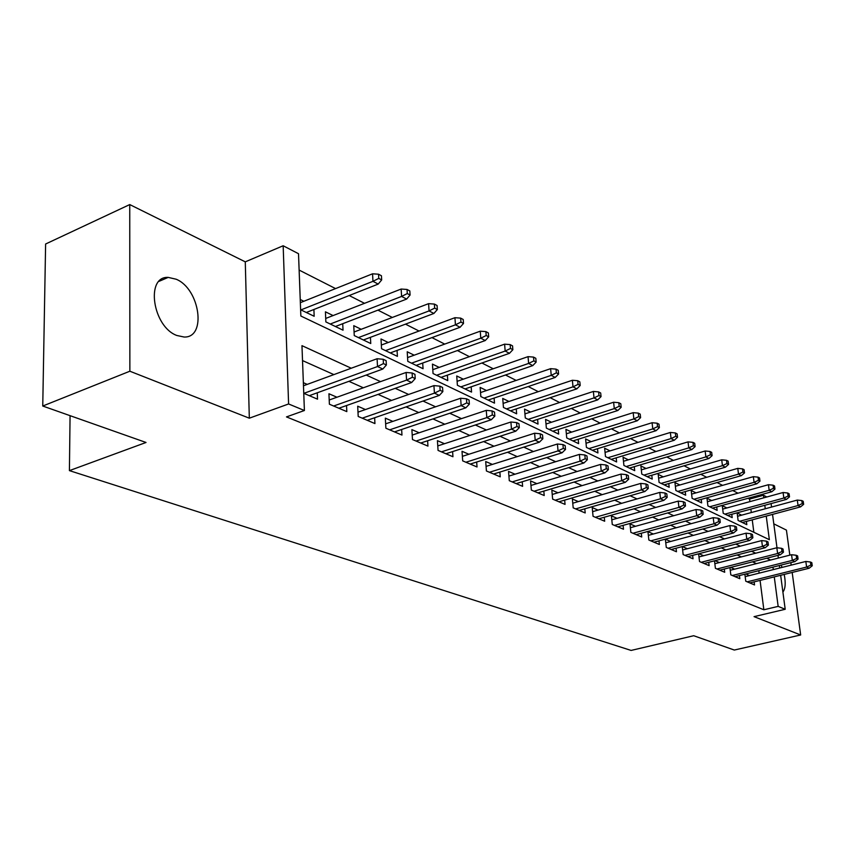 <?xml version="1.0" encoding="UTF-8"?>
<svg xmlns="http://www.w3.org/2000/svg" width="855" height="855" viewBox="0 0 855 855"><rect width="100%" height="100%" fill="white"/><g stroke="black" fill="none" stroke-linecap="round" stroke-linejoin="round"><path stroke-width="1.28" d="M176.183 279.232L168.2 277.394C145.275 275.994 152.585 326.642 176.782 335.47L184.124 337.03C206.91 337.982 199.963 288.883 176.183 279.232M749.899 501.629L749.568 499.085L763.483 495.248L766.817 496.979M789.828 555.152L786.429 530.111L773.796 523.848M780.658 575.297L785.2 609.284L754.057 616.647L800.665 634.976L734.306 650.046L693.704 635.725L631.108 650.431L69.415 470.624L146.034 442.473L42.75 406.029L45.614 244.006L129.746 204.569L129.864 371.22L249.318 418.191L288.595 403.966L283.165 245.759L298.513 253.721L300.853 316.019L769.35 539.687L766.24 516.089M249.318 418.191L245.278 261.844L129.746 204.569M245.278 261.844L283.165 245.759M749.568 499.085L748.018 498.305M737.983 493.196L732.756 490.546M722.571 485.362L717.035 482.541M706.7 477.293L700.811 474.301M690.327 468.968L684.064 465.783M673.43 460.375L666.793 456.998M655.988 451.515L648.945 447.924M637.98 442.356L630.498 438.551M619.373 432.897L611.432 428.857M600.135 423.107L591.713 418.832M580.224 412.986L571.29 408.444M559.619 402.513L550.15 397.693M538.287 391.665L528.23 386.556M516.163 380.422L505.497 374.992M493.239 368.762L481.91 363.001M469.438 356.663L457.414 350.55M444.718 344.095L431.957 337.607M419.036 331.035L405.484 324.141M392.317 317.451L377.921 310.13M364.519 303.322L349.214 295.541M335.555 288.595L299.122 270.073M800.665 634.976L792.179 572.444M791.185 565.123L790.843 562.633M42.75 406.029L129.864 371.22M744.876 574.186L745.763 581.208L754.527 584.938L754.142 581.881M729.914 567.602L730.811 574.859L739.832 578.696L739.436 575.543M714.502 560.816L715.4 568.308L724.698 572.262L724.303 569.024M698.62 553.816L699.529 561.553L709.116 565.636L708.72 562.301M682.247 546.591L683.156 554.596L693.042 558.796L692.646 555.376M670.641 541.482L665.361 539.195L666.28 547.424L676.465 551.753L676.07 548.226M653.359 534.012L647.951 531.671L648.849 540.018L659.376 544.485L658.97 540.852M635.511 526.295L629.985 523.901L630.862 532.366L641.72 536.983L641.325 533.242M617.086 518.333L611.411 515.875L612.276 524.468L623.498 529.234L623.103 525.365M598.04 510.093L592.216 507.581L593.06 516.302L604.667 521.229L604.271 517.232M578.343 501.586L572.369 498.999L573.192 507.849L585.194 512.957L584.799 508.821M557.973 492.769L551.838 490.118L552.629 499.106L565.048 504.397L564.663 500.122M536.876 483.652L530.57 480.927L531.34 490.065L544.207 495.526L543.823 491.101M515.02 474.204L508.543 471.404L509.281 480.681L522.608 486.345L522.234 481.76M492.373 464.415L485.704 461.529L486.41 470.966L500.239 476.834L499.865 472.078M468.882 454.262L462.021 451.29L462.694 460.877L477.026 466.969L476.673 462.031M444.493 443.713L437.429 440.667L438.059 450.414L452.947 456.741L452.605 451.59M419.164 432.769L411.886 429.616L412.473 439.534L427.949 446.107L427.607 440.752M392.84 421.387L385.327 418.138L385.883 428.227L401.968 435.067L401.636 429.477M365.459 409.545L357.7 406.2L358.202 416.46L374.939 423.578L374.64 417.753M336.945 397.222L328.94 393.76L329.389 404.212L346.82 411.618L346.532 405.527M303.835 301.27L300.233 299.507M333.097 315.57L325.424 311.819L325.851 321.908L343.026 330.18L342.727 323.692M361.195 329.293L353.767 325.67L354.248 335.577L370.749 343.528L370.429 337.33M388.213 342.492L381.009 338.975L381.544 348.722L397.415 356.364L397.062 350.432M414.194 355.188L407.215 351.779L407.792 361.366L423.054 368.719L422.701 363.022M439.203 367.404L432.438 364.102L433.047 373.539L447.753 380.614L447.379 375.142M463.303 379.182L456.73 375.965L457.382 385.252L471.554 392.082L471.169 386.823M486.527 390.532L480.147 387.411L480.831 396.549L494.5 403.132L494.105 398.067M508.939 401.476L502.729 398.441L503.445 407.44L516.644 413.799L516.238 408.914M530.57 412.046L524.532 409.096L525.28 417.956L538.019 424.091L537.603 419.388M551.464 422.252L545.586 419.388L546.356 428.109L558.668 434.041L558.251 429.499M571.653 432.117L565.935 429.328L566.726 437.92L578.621 443.649L578.204 439.256M591.179 441.661L585.611 438.936L586.423 447.411L597.934 452.947L597.517 448.704M610.064 450.884L604.635 448.234L605.479 456.581L616.615 461.946L616.188 457.842M628.361 459.819L623.06 457.233L623.915 465.462L634.699 470.656L634.282 466.68M646.07 468.476L640.908 465.954L641.774 474.065L652.226 479.099L651.799 475.241M663.234 476.855L658.19 474.397L659.077 482.402L669.198 487.275L668.781 483.535M679.875 484.988L674.948 482.583L675.845 490.481L685.667 495.205L685.25 491.572M696.013 492.875L691.203 490.524L692.112 498.315L701.645 502.9L701.218 499.373M711.67 500.528L706.978 498.23L707.897 505.914L717.142 510.371L716.725 506.94M726.878 507.956L722.283 505.711L723.223 513.299L732.201 517.628L731.784 514.283M753.854 532.291L752.25 519.851M751.299 512.551L750.861 509.088M300.618 309.745L314.17 316.275L313.903 309.489M741.648 515.17L737.16 512.979L738.1 520.46L746.821 524.671L746.404 521.422M351.266 368.227L301.965 345.666L304.401 410.507L286.478 416.909L763.857 609.775L760.063 580.406M759.122 573.16L758.813 570.68M756.461 563.616L752.496 561.842M741.392 556.872L737.128 554.97M725.863 549.925L721.267 547.873M709.853 542.765L704.915 540.563M693.33 535.38L688.029 533.007M676.284 527.749L670.598 525.216M658.671 519.872L652.589 517.157M640.481 511.739L633.961 508.821M621.67 503.328L614.702 500.207M602.219 494.628L594.759 491.294M582.084 485.619L574.122 482.06M561.243 476.299L552.725 472.484M539.633 466.638L530.538 462.566M517.243 456.613L507.517 452.263M493.998 446.225L483.62 441.575M469.865 435.43L458.782 430.471M444.792 424.208L432.951 418.918M418.726 412.548L406.082 406.895M391.59 400.418L378.092 394.379M363.332 387.775L348.904 381.319M333.888 374.608L302.52 360.575M303.749 393.311L317.526 399.167L317.269 392.787M307.244 384.387L303.354 382.709M687.388 548.718L682.376 546.548M703.622 555.739L698.963 553.719M719.365 562.547L715.037 560.677M734.659 569.152L730.64 567.41M749.493 575.565L745.774 573.962M70.067 415.669L69.415 470.624M785.2 609.284L778.157 606.377L774.267 576.89M763.857 609.775L778.157 606.377M304.401 410.507L288.595 403.966M771.092 503.584L771.563 507.058M772.535 514.4L776.992 547.777M777.997 555.344L778.36 558.058M779.354 565.518L779.685 568.009M765.268 508.768L764.808 505.294M763.825 497.802L763.483 495.248M770.622 560.025L766.7 558.23M755.702 553.196L751.47 551.261M740.312 546.163L735.76 544.079M724.452 538.907L719.557 536.662M708.079 531.415L702.831 529.01M691.182 523.688L685.55 521.112M673.729 515.704L667.691 512.947M655.689 507.453L649.223 504.503M637.039 498.925L630.124 495.761M617.748 490.107L610.352 486.719M597.784 480.97L589.875 477.357M577.093 471.511L568.639 467.642M555.664 461.7L546.623 457.575M533.424 451.536L523.784 447.122M510.36 440.988L500.047 436.274M486.399 430.022L475.391 424.988M461.497 418.629L449.73 413.254M435.59 406.788L423.033 401.048M408.637 394.454L395.213 388.32M380.55 381.619L366.207 375.056M773.305 569.601L772.973 567.122M782.902 592.066C785.435 588.71 785.863 582.832 784.195 574.421M782.09 567.399L781.107 565.08M383.435 363.599L386.385 364.989L386.139 360.671L383.2 359.271L383.435 363.599L377.515 366.538L382.837 369.029L309.307 395.673M303.856 393.353L377.515 366.538L377.098 358.737L303.472 385.765M383.2 359.271L377.098 358.737M382.837 369.029L386.385 364.989M381.672 279.938L381.437 275.77L378.541 274.209L378.765 278.388L381.672 279.938L378.199 284.084L372.962 281.327L372.556 273.803L300.351 302.67M378.765 278.388L372.962 281.327L300.939 309.905M378.199 284.084L306.304 312.492M372.556 273.803L378.541 274.209M412.377 377.247L415.209 378.583L414.953 374.33L412.121 372.994L412.377 377.247L406.574 380.122L411.672 382.506L338.869 408.241M333.632 406.018L406.574 380.122L406.114 372.459L329.207 400.001M412.121 372.994L406.114 372.459M411.672 382.506L415.209 378.583M440.133 390.329L442.847 391.611L442.559 387.443L439.855 386.15L440.133 390.329L434.426 393.14L439.32 395.416L367.244 420.307M362.221 418.17L434.426 393.14L433.934 385.616L357.988 412.153M439.855 386.15L433.934 385.616M439.32 395.416L442.847 391.611M466.755 402.887L469.363 404.116L469.064 400.012L466.467 398.783L466.755 402.887L461.155 405.623L465.847 407.824L394.497 431.893M389.666 429.841L461.155 405.623L460.631 398.238L385.637 423.845M466.467 398.783L460.631 398.238M465.847 407.824L469.363 404.116M492.33 414.942L494.831 416.118L494.511 412.089L492.01 410.902L492.33 414.942L486.816 417.614L491.326 419.73L420.703 443.029M416.064 441.062L486.816 417.614L486.271 410.357L412.206 435.088M492.01 410.902L486.271 410.357M491.326 419.73L494.831 416.118M410.079 295.05L409.834 290.946L407.044 289.46L407.29 293.564L410.079 295.05L406.617 299.079L401.594 296.429L401.155 289.043L325.712 318.445M407.29 293.564L401.594 296.429L330.265 324.024M406.617 299.079L335.416 326.514M401.155 289.043L407.044 289.46M437.343 309.542L437.076 305.513L434.393 304.081L434.661 308.121L437.343 309.542L433.891 313.464L429.06 310.921L428.59 303.653L354.077 332.007M434.661 308.121L429.06 310.921L358.427 337.597M433.891 313.464L363.386 339.98M428.59 303.653L434.393 304.081M463.517 323.457L463.228 319.503L460.663 318.124L460.941 322.089L463.517 323.457L460.076 327.273L455.437 324.825L454.935 317.697L381.341 345.046M460.941 322.089L455.437 324.825L385.498 350.636M460.076 327.273L390.265 352.923M454.935 317.697L460.663 318.124M488.675 336.838L488.365 332.948L485.897 331.622L486.196 335.523L488.675 336.838L485.245 340.547L480.788 338.195L480.254 331.184L407.557 357.593M486.196 335.523L480.788 338.195L411.544 363.172M485.245 340.547L416.129 365.384M480.254 331.184L485.897 331.622M516.901 426.527L519.306 427.66L518.974 423.706L516.57 422.562L516.901 426.527L511.482 429.146L515.822 431.177L445.925 453.749M441.458 451.846L511.482 429.146L510.905 422.007L437.771 445.915M516.57 422.562L510.905 422.007M515.822 431.177L519.306 427.66M512.861 349.706L512.551 345.88L510.168 344.608L510.488 348.445L512.861 349.706L509.452 353.318L505.166 351.052L504.61 344.159L432.801 369.681M510.488 348.445L505.166 351.052L436.616 375.249M509.452 353.318L441.03 377.376M504.61 344.159L510.168 344.608M540.531 437.675L542.85 438.765L542.508 434.864L540.2 433.774L540.531 437.675L535.209 440.229L539.387 442.185L470.207 464.073M465.9 462.245L535.209 440.229L534.61 433.218L462.373 456.346M540.2 433.774L534.61 433.218M539.387 442.185L542.85 438.765M536.149 362.093L535.818 358.32L533.531 357.101L533.862 360.874L536.149 362.093L532.761 365.609L528.625 363.428L528.048 356.642L457.104 381.341M533.862 360.874L528.625 363.428L460.77 386.888M532.761 365.609L465.024 388.94M528.048 356.642L533.531 357.101M563.285 448.394L565.508 449.441L565.155 445.615L562.932 444.557L563.285 448.394L558.048 450.906L562.066 452.787L493.602 474.023M489.455 472.259L558.048 450.906L557.428 444.002L486.068 466.392M562.932 444.557L557.428 444.002M562.066 452.787L565.508 449.441M558.582 374.02L558.24 370.311L556.028 369.125L556.37 372.844L558.582 374.02L555.205 377.45L551.229 375.356L550.62 368.665L480.531 392.573M556.37 372.844L551.229 375.356L484.048 398.099M555.205 377.45L488.152 400.076M550.62 368.665L556.028 369.125M585.194 458.729L587.342 459.734L586.979 455.972L584.831 454.956L585.194 458.729L580.043 461.187L583.922 462.993L516.163 483.609M512.156 481.91L580.043 461.187L579.401 454.4L508.917 476.085M584.831 454.956L579.401 454.4M583.922 462.993L587.342 459.734M580.192 385.509L579.84 381.864L577.723 380.721L578.066 384.387L580.192 385.509L576.836 388.865L573 386.834L572.38 380.261L503.135 403.421M578.066 384.387L573 386.834L506.513 408.914M576.836 388.865L510.467 410.827M572.38 380.261L577.723 380.721M606.313 468.679L608.386 469.662L608.012 465.954L605.939 464.97L606.313 468.679L601.247 471.094L604.987 472.836L537.923 492.865M534.065 491.219L601.247 471.094L600.584 464.415L530.955 485.448M605.939 464.97L600.584 464.415M604.987 472.836L608.386 469.662M601.044 396.602L600.68 393.011L598.639 391.911L598.992 395.512L601.044 396.602L597.709 399.873L594.011 397.917L593.37 391.44L524.938 413.895M598.992 395.512L594.011 397.917L528.187 419.356M597.709 399.873L532.013 421.205M593.37 391.44L598.639 391.911M626.683 478.287L628.682 479.228L628.307 475.583L626.309 474.632L626.683 478.287L621.703 480.649L625.304 482.338L558.946 501.8M555.216 500.207L621.703 480.649L621.019 474.076L552.223 494.479M626.309 474.632L621.019 474.076M625.304 482.338L628.682 479.228M621.168 407.301L620.794 403.763L618.817 402.705L619.191 406.253L621.168 407.301L617.855 410.496L614.285 408.615L613.623 402.235L546.003 424.016M619.191 406.253L614.285 408.615L549.134 429.445M617.855 410.496L552.822 431.219M613.623 402.235L618.817 402.705M646.348 487.553L648.272 488.472L647.887 484.871L645.963 483.962L646.348 487.553L641.442 489.872L644.916 491.497L579.241 510.424M575.639 508.896L641.442 489.872L640.748 483.406L572.764 503.21M645.963 483.962L640.748 483.406M644.916 491.497L648.272 488.472M640.598 417.635L640.224 414.151L638.311 413.125L638.685 416.62L640.598 417.635L637.306 420.756L633.854 418.939L633.181 412.655L566.352 433.795M638.685 416.62L633.854 418.939L569.366 439.192M637.306 420.756L572.936 440.913M633.181 412.655L638.311 413.125M665.329 496.509L667.199 497.386L666.804 493.848L664.933 492.972L665.329 496.509L660.498 498.786L663.865 500.357L598.863 518.771M595.379 517.286L660.498 498.786L659.793 492.405L592.611 511.653M664.933 492.972L659.793 492.405M663.865 500.357L667.199 497.386M659.376 427.628L658.991 424.187L657.142 423.204L657.527 426.645L659.376 427.628L656.106 430.674L652.771 428.911L652.087 422.723L586.028 443.253M657.527 426.645L652.771 428.911L588.935 448.619M656.106 430.674L592.387 450.286M652.087 422.723L657.142 423.204M677.534 437.279L677.139 433.891L675.354 432.94L675.749 436.328L677.534 437.279L674.285 440.261L671.057 438.562L670.363 432.459L605.062 452.413M675.749 436.328L671.057 438.562L607.862 457.735M674.285 440.261L611.207 459.349M670.363 432.459L675.354 432.94M695.094 446.62L694.698 443.285L692.967 442.356L693.362 445.701L695.094 446.62L691.866 449.538L688.745 447.892L688.04 441.875L623.487 461.283M693.362 445.701L688.745 447.892L626.191 466.563M691.866 449.538L629.43 468.123M688.04 441.875L692.967 442.356M683.679 505.155L685.486 506.01L685.079 502.526L683.284 501.671L683.679 505.155L678.923 507.389L682.172 508.907L617.844 526.83M614.478 525.398L678.923 507.389L678.207 501.116L611.806 519.819M683.284 501.671L678.207 501.116M682.172 508.907L685.486 506.01M701.421 513.524L703.163 514.347L702.757 510.916L701.014 510.082L701.421 513.524L696.729 515.715L699.871 517.179L636.206 534.642M632.946 533.253L696.729 515.715L696.002 509.527L630.381 527.717M701.014 510.082L696.002 509.527M699.871 517.179L703.163 514.347M718.585 521.614L720.263 522.405L719.857 519.028L718.168 518.226L718.585 521.614L713.968 523.762L717.003 525.184L653.99 542.198M650.837 540.852L713.968 523.762L713.22 517.67L648.357 535.369M718.168 518.226L713.22 517.67M717.003 525.184L720.263 522.405M712.097 455.662L711.691 452.37L710.013 451.472L710.42 454.764L712.097 455.662L708.891 458.515L705.867 456.923L705.151 450.991L641.325 469.876M710.42 454.764L705.867 456.923L643.943 475.113M708.891 458.515L647.075 476.62M705.151 450.991L710.013 451.472M735.193 529.448L736.828 530.218L736.412 526.883L734.776 526.114L735.193 529.448L730.64 531.564L733.59 532.932L671.218 549.519M668.15 548.215L730.64 531.564L729.892 525.558L665.767 542.786M734.776 526.114L729.892 525.558M733.59 532.932L736.828 530.218M728.556 464.415L728.15 461.166L726.526 460.3L726.932 463.549L728.556 464.415L725.371 467.204L722.443 465.665L721.716 459.819L658.617 478.202M726.932 463.549L722.443 465.665L661.139 483.396M725.371 467.204L664.185 484.86M721.716 459.819L726.526 460.3M751.278 537.036L752.86 537.774L752.443 534.493L750.861 533.744L751.278 537.036L746.789 539.11L749.643 540.446L687.912 556.616M684.941 555.355L746.789 539.11L746.041 533.189L682.632 549.979M750.861 533.744L746.041 533.189M749.643 540.446L752.86 537.774M744.513 472.901L744.096 469.694L742.525 468.861L742.931 472.056L744.513 472.901L741.349 475.637L738.506 474.14L737.78 468.369L675.375 486.281M742.931 472.056L738.506 474.14L677.823 491.433M741.349 475.637L680.772 492.854M737.78 468.369L742.525 468.861M766.871 544.379L768.399 545.105L767.972 541.867L766.443 541.14L766.871 544.379L762.446 546.42L765.204 547.713L704.092 563.498M701.218 562.28L762.446 546.42L761.677 540.584L698.984 556.947M766.443 541.14L761.677 540.584M765.204 547.713L768.399 545.105M759.967 481.119L759.55 477.966L758.032 477.143L758.449 480.307L759.967 481.119L756.835 483.802L754.078 482.348L753.341 476.663L691.62 494.115M758.449 480.307L754.078 482.348L693.993 499.224M756.835 483.802L696.857 500.603M753.341 476.663L758.032 477.143M781.972 551.507L783.458 552.202L783.03 549.006L781.545 548.301L781.972 551.507L777.612 553.506L780.294 554.767L719.803 570.178M717.003 568.992L777.612 553.506L776.842 547.756L714.855 563.712M781.545 548.301L776.842 547.756M780.294 554.767L783.458 552.202M774.961 489.092L774.545 485.982L773.07 485.191L773.486 488.312L774.961 489.092L771.851 491.721L769.179 490.31L768.431 484.71L707.395 501.714M773.486 488.312L769.179 490.31L709.693 506.78M771.851 491.721L712.471 508.116M768.431 484.71L773.07 485.191M796.636 558.411L798.068 559.095L797.64 555.942L796.197 555.258L796.636 558.411L792.329 560.388L794.926 561.607L735.043 576.655M732.329 575.501L792.329 560.388L791.559 554.713L730.245 570.274M796.197 555.258L791.559 554.713M794.926 561.607L798.068 559.095M789.518 496.83L789.09 493.763L787.658 492.993L788.086 496.071L789.518 496.83L786.429 499.406L783.832 498.038L783.084 492.512L722.699 509.099M788.086 496.071L783.832 498.038L724.933 514.122M786.429 499.406L727.626 515.415M783.084 492.512L787.658 492.993M810.85 565.112L812.25 565.775L811.812 562.665L810.412 562.002L810.85 565.112L806.607 567.057L809.129 568.244L749.835 582.939M747.206 581.827L806.607 567.057L805.827 561.457L745.186 576.644M810.412 562.002L805.827 561.457M809.129 568.244L812.25 565.775M803.636 504.343L803.219 501.308L801.819 500.57L802.247 503.606L803.636 504.343L800.579 506.865L798.057 505.54L797.298 500.079L737.576 516.27M802.247 503.606L798.057 505.54L739.725 521.251M800.579 506.865L742.343 522.512M797.298 500.079L801.819 500.57M168.2 277.394L159.041 281.338"/></g></svg>
